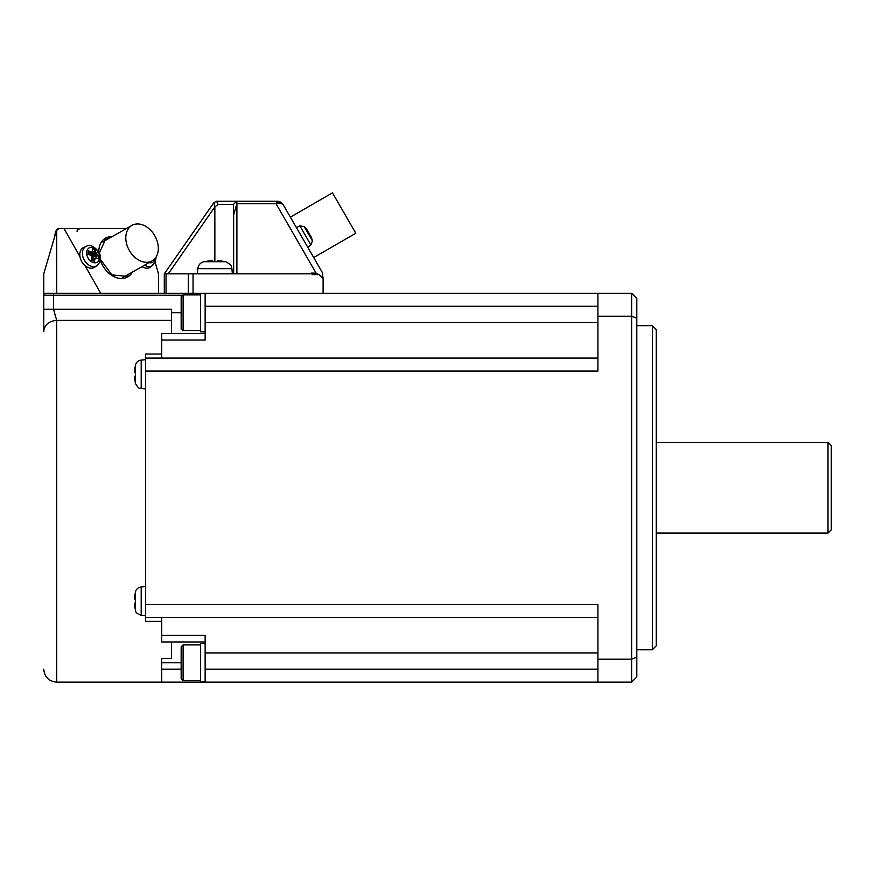 <?xml version="1.0" encoding="UTF-8"?>
<svg xmlns="http://www.w3.org/2000/svg" width="875" height="875" viewBox="0 0 875 875"><rect width="100%" height="100%" fill="white"/><g stroke="black" fill="none" stroke-linecap="round" stroke-linejoin="round"><path stroke-width="1.31" d="M161.711 358.083L161.711 340.025L205.144 340.025L205.144 293.278L631.619 293.278L636.803 298.462L636.803 676.977L631.619 682.161L631.619 659.203L636.803 657.234M636.803 318.205L631.619 316.236L631.619 659.203L597.92 659.203L597.92 604.384L145.512 604.384L145.512 617.345L597.92 617.345M631.619 293.278L631.619 316.236L597.92 316.236L597.92 371.055L145.512 371.055L145.512 358.083L597.92 358.083M631.619 682.161L597.92 682.161L597.92 659.203M597.92 293.278L597.92 316.236M831.25 487.714L831.25 529.845L828.012 533.083L828.012 442.345L831.25 445.583L831.25 487.714M656.25 329.569L656.25 645.87L652.356 649.753L652.356 325.686L656.25 329.569M597.92 682.161L161.711 682.161L161.711 669.2L181.158 669.2M205.144 331.833L200.605 331.833L200.605 293.617L205.144 293.595M205.144 682.161L205.144 635.414L161.711 635.414L161.711 641.977L205.144 641.977M205.144 333.462L161.711 333.462L161.711 340.025M182.777 295.214L53.473 295.214L53.473 293.278L45.697 293.278L205.144 293.278M233.658 273.831L233.658 214.823L236.895 203.7L236.753 201.239L277.452 201.239L276.741 201.928L280.689 202.103L277.452 201.239L276.019 203.7L280.492 203.284L283.062 204.477L280.536 202.016M164.303 293.278L164.303 273.831L213.894 202.628L214.856 206.905L218.05 204.477L216.552 201.239L236.753 201.239L233.384 204.477L233.658 214.823M181.158 678.595L181.158 646.833L183.105 644.897L183.105 680.542L181.158 678.595M205.144 681.833L200.605 681.833L200.605 643.617L205.144 643.595M200.605 294.897L183.105 294.897L183.105 330.542L200.605 330.542M183.105 330.542L181.158 328.595L181.158 296.833L183.105 294.897M164.303 273.831L311.872 273.831L312.331 274.608L318.708 274.608A31.161 6.486 60 0 1 323.105 278.381L322.23 272.322L283.062 204.477M309.116 233.264A29.105 26.217 175 0 1 309.214 233.406L309.192 233.417A29.105 27.147 -60.6 0 1 309.827 234.675L309.75 234.708M323.105 293.278L323.105 278.381M311.008 236.513A29.105 9.034 161.1 0 1 311.139 236.95A29.148 19.162 158.2 0 1 311.566 238.602L310.122 236.119A29.148 19.917 -38.4 0 0 309.63 234.336A29.105 26.217 -55 0 0 309.039 233.111A29.105 27.147 -179.4 0 0 308.252 231.952A29.148 21.744 159.2 0 0 306.884 230.497L305.572 228.222A29.148 21.055 -38.9 0 1 306.873 229.567A29.105 11.463 -41.5 0 1 307.202 229.95A29.17 29.17 0 0 0 304.194 226.603L312.43 240.855A29.17 29.17 0 0 0 311.03 236.578A29.105 11.463 161.5 0 0 311.008 236.513L310.395 236.589A29.148 21.744 -39.2 0 0 309.827 234.675M216.552 201.239L213.894 202.628M279.497 202.048L280.492 203.284M232.356 273.831L231.908 268.647L197.816 268.647L197.356 273.831M225.356 261.691L225.356 261.691A54.381 54.381 0 0 0 217.394 260.728L217.394 261.691A53.419 53.419 0 0 0 212.33 261.691L212.33 260.728A54.381 54.381 0 0 0 204.356 261.691L204.356 261.691M225.356 261.625A54.447 54.447 0 0 1 225.706 261.702L204.017 261.702A54.447 54.447 0 0 1 204.356 261.625M311.872 273.831L311.434 273.066L316.072 273.066L318.708 274.608M290.38 217.142L332.478 192.839L355.808 233.253L313.709 257.556M100.68 293.278L84.995 265.584A11.342 8.17 -119.5 0 1 79.964 256.681L63.973 228.463L59.248 228.463A3.237 3.237 0 0 0 56.711 229.688L56.711 293.278M56.711 229.688L43.75 273.831L43.75 293.278L45.697 293.278A1.947 1.947 0 0 0 43.75 295.214L43.75 331.548C44.516 324.767 48.836 321.048 56.711 320.392L53.473 309.236L43.75 309.236M79.964 256.681A11.342 8.17 -119.5 0 1 83.136 247.723A11.342 8.17 -119.5 0 1 83.902 247.341L86.373 246.334A11.003 7.919 -119.5 0 0 85.63 246.695A11.003 7.919 -119.5 0 0 84.328 260.247A11.003 7.919 -119.5 0 0 96.655 265.748A11.003 7.919 -119.5 0 0 97.169 265.409C101.008 261.822 101.533 257.272 98.733 251.781C93.844 245.984 89.731 244.169 86.373 246.334M97.169 265.409L95.036 267.006A11.342 8.17 -119.5 0 1 94.5 267.356A11.342 8.17 -119.5 0 1 84.995 265.584M88.331 251.125L88.408 250.928A29.148 16.034 0.4 0 1 90.705 251.584A29.105 10.719 -22.3 0 1 91.886 251.486A29.105 3.511 -52.6 0 0 92.422 250.578A29.148 11.922 -68.8 0 0 92.433 248.555L95.517 249.933A29.148 16.898 117.2 0 1 95.659 252.022A29.105 22.477 92.9 0 1 96.097 253.367A29.105 22.291 26 0 1 97.037 254.406A29.148 16.537 2.3 0 1 98.766 255.544L91.7 257.337M88.244 251.366L88.08 254.319A29.148 12.042 -169.7 0 1 90.366 255.15A29.105 14.602 -144.4 0 1 91.438 256.113A29.105 14.787 -96.2 0 1 91.744 257.534A29.148 12.403 -70.7 0 1 91.328 259.941L94.412 261.319A29.148 16.406 119.2 0 0 94.981 258.978A29.105 11.2 142.1 0 0 95.648 257.994A29.105 3.03 172.5 0 1 96.688 257.961A29.148 11.539 -171.6 0 1 98.438 258.945L98.766 255.544M95.517 249.933L90.377 255.161M95.659 252.022L90.77 255.5M98.295 252.055A8.225 5.928 -119.5 0 1 97.311 262.183A8.225 5.928 -119.5 0 1 88.091 258.07A8.225 5.928 -119.5 0 1 89.075 247.942A8.225 5.928 -119.5 0 1 98.295 252.055L91.372 256.058M97.037 254.406L91.602 256.834M95.648 257.994L91.503 258.989M94.981 258.978L91.405 259.558M90.705 251.584L88.32 254.406M91.886 251.486L88.845 254.592M155.214 262.412L158.473 273.831L158.473 293.278M56.044 230.814L54.797 235.145L56.044 230.814L59.161 228.463L61.578 228.463L59.248 228.463M59.161 228.463L126.547 228.463M156.067 257.086L155.181 262.478L150.642 267.006A11.342 8.17 -119.5 0 1 150.106 267.356A11.342 8.17 -119.5 0 1 142.013 266.623M107.855 239.039A21.066 15.159 60.5 0 0 104.891 240.002M125.628 276.62A21.066 15.159 60.5 0 0 127.98 274.575M126.613 243.841A20.42 14.7 -119.5 0 1 132.016 225.367A20.42 14.7 -119.5 0 1 137.014 223.956A20.42 14.7 -119.5 0 1 157.533 242.419A20.42 14.7 -119.5 0 1 152.13 260.892A20.42 14.7 -119.5 0 1 126.613 243.841M145.512 358.083L145.512 354.036L161.711 354.036M145.512 371.055L145.512 604.384M145.512 359.712L141.192 360.084L141.192 388.5L145.512 388.872M135.341 365.542A45.369 45.369 0 0 1 135.395 365.247L135.395 383.327A45.369 45.369 0 0 1 135.341 383.042L135.395 383.042A45.325 45.325 0 0 1 134.586 376.403L135.395 376.403A44.516 44.516 0 0 1 135.395 372.181L134.586 372.181A45.325 45.325 0 0 1 135.395 365.542L135.395 365.542M43.75 669.2C44.516 677.075 48.836 681.395 56.711 682.161L56.711 320.392L171.434 320.392L171.434 333.462M171.434 320.392L171.434 309.236L53.473 309.236L53.473 295.214L43.75 295.214A1.947 1.947 0 0 1 45.697 293.278M161.711 617.345L161.711 635.414M161.711 669.2L161.711 658.405L171.434 658.405L171.434 641.977M161.711 621.403L145.512 621.403L145.512 617.345M135.341 609.897L135.341 609.897A45.369 45.369 0 0 0 135.395 610.181L135.395 592.102C136.194 589.105 138.119 587.387 141.192 586.939L141.192 615.344L145.512 615.727M141.192 586.939L145.512 586.556M135.395 592.397L135.395 592.397A45.325 45.325 0 0 0 134.586 599.036L135.395 599.036A44.516 44.516 0 0 0 135.395 603.247L134.586 603.247A45.325 45.325 0 0 0 135.395 609.897M597.92 322.438L205.144 322.438M597.92 306.239L205.144 306.239M205.144 669.2L597.92 669.2M597.92 652.991L205.144 652.991M236.895 273.831L236.895 203.7L276.019 203.7L316.072 273.066M218.05 204.477L233.384 204.477M161.711 662.714L181.158 662.714M171.434 312.714L181.158 312.714M193.058 273.831L193.058 293.278M166.042 293.278L166.042 273.831M188.311 273.831L188.311 293.278M168.252 273.831L214.856 206.905L214.856 261.625M312.43 240.855L310.877 244.956L299.873 225.892L296.373 227.533M112.284 236.534A22.356 16.1 60.5 0 0 98.809 251.912M100.297 260.323A22.356 16.1 60.5 0 0 115.992 277.517A22.356 16.1 60.5 0 0 132.398 272.07M109.036 238.383A21.066 15.159 60.5 0 0 105.459 239.652L99.334 252.952M152.786 265.409A11.003 7.919 -119.5 0 1 152.272 265.748A11.003 7.919 -119.5 0 1 144.605 265.158M100.439 259.427L111.902 274.881L126.219 276.314A21.066 15.159 60.5 0 0 129.15 273.908M155.302 258.169A8.225 5.928 -119.5 0 1 149.133 262.598M656.25 533.083L828.012 533.083M636.803 649.753L652.356 649.753M277.452 201.239L278.906 201.403M200.605 644.897L183.105 644.897M204.017 261.702C200.419 262.642 198.352 264.961 197.816 268.647M77.131 231.7C76.727 230.464 77.809 229.381 80.369 228.463M132.016 225.367L102.627 242.003M141.192 360.084C138.119 360.533 136.194 362.25 135.395 365.247M56.711 682.161L161.711 682.161M152.13 260.892L122.752 277.539M636.803 325.686L652.356 325.686M656.25 442.345L828.012 442.345M200.605 680.542L183.105 680.542M310.877 244.956L307.716 247.177M141.192 388.5C139.716 387.275 139.694 390.83 135.395 383.327M304.194 226.603L299.873 225.892M135.395 610.181C136.314 611.012 133.864 612.434 141.192 615.344M231.908 268.647C230.934 267.531 234.041 266.164 225.706 261.702"/></g></svg>

